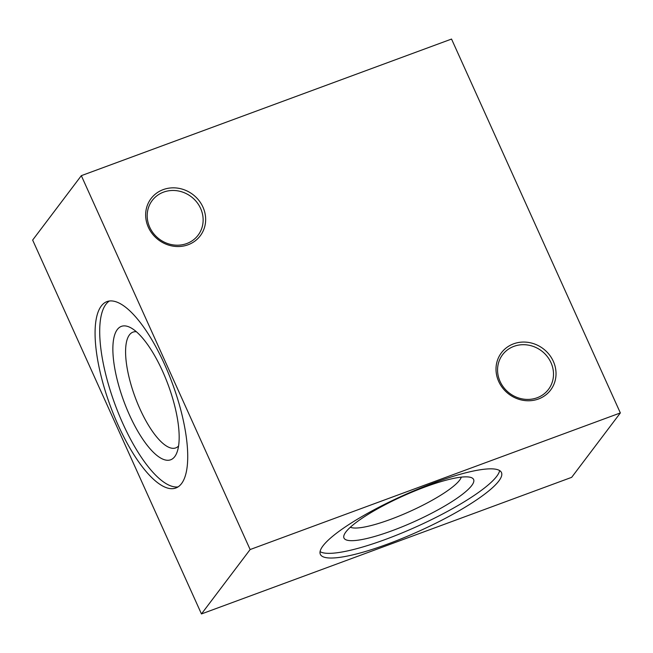 <?xml version="1.0" encoding="UTF-8"?>
<svg xmlns="http://www.w3.org/2000/svg" width="653" height="653" viewBox="0 0 653 653"><rect width="100%" height="100%" fill="white"/><g stroke="black" fill="none" stroke-linecap="round" stroke-linejoin="round"><path stroke-width="0.98" d="M101.297 306.012A99.362 33.001 69.7 0 1 106.994 301.588A99.362 33.001 69.7 0 1 172.359 383.376A99.362 33.001 69.7 0 1 175.788 488.02A99.362 33.001 69.7 0 1 114.202 415.928A99.362 33.001 69.7 0 1 101.297 306.012M81.323 175.665L250.14 549.54L620.35 412.933L451.541 39.058L81.323 175.665L32.65 240.067L201.459 613.942L250.14 549.54M434.025 482.845A99.362 19.517 -24.3 0 1 501.463 472.543A99.362 19.517 -24.3 0 1 418.94 531.224A99.362 19.517 -24.3 0 1 320.345 554.324A99.362 19.517 -24.3 0 1 434.025 482.845M201.459 613.942L571.677 477.335L620.35 412.933M163.209 189.615A30.854 28.463 -142.9 0 1 205.524 222.249A30.854 28.463 -142.9 0 1 158.238 239.7A30.854 28.463 -142.9 0 1 163.209 189.615M513.568 343.837A30.854 28.463 -142.9 0 1 555.891 376.471A30.854 28.463 -142.9 0 1 508.597 393.922A30.854 28.463 -142.9 0 1 513.568 343.837M537.141 397.759A28.765 26.536 37.1 0 0 548.479 389.4A28.765 26.536 37.1 0 0 550.985 362.66A28.765 26.536 37.1 0 0 513.927 346.351A28.765 26.536 37.1 0 0 502.59 354.71A28.765 26.536 37.1 0 0 504.043 387.898A28.765 26.536 37.1 0 0 537.141 397.759M186.774 243.536A28.765 26.536 37.1 0 0 198.112 235.178A28.765 26.536 37.1 0 0 200.618 208.446A28.765 26.536 37.1 0 0 163.56 192.129A28.765 26.536 37.1 0 0 152.222 200.487A28.765 26.536 37.1 0 0 153.684 233.676A28.765 26.536 37.1 0 0 186.774 243.536M392.249 530.66A71.12 13.974 -24.3 0 1 344.139 534.889A71.12 13.974 -24.3 0 1 425.348 486.869A71.12 13.974 -24.3 0 1 471.148 477.539A71.12 13.974 -24.3 0 1 455.565 499.235A71.12 13.974 -24.3 0 1 392.249 530.66M320.076 551.638A99.362 19.517 155.7 0 0 416.826 526.555A99.362 19.517 155.7 0 0 499.627 470.568M350.351 527.224A61.709 12.121 155.7 0 0 409.986 511.397A61.709 12.121 155.7 0 0 461.287 477.131M136.395 331.748A61.709 20.496 -110.3 0 0 132.992 332.132A61.709 20.496 -110.3 0 0 129.449 334.875A61.709 20.496 -110.3 0 0 137.465 403.146A61.709 20.496 -110.3 0 0 175.714 447.917A61.709 20.496 -110.3 0 0 178.555 445.999M174.718 456.659A71.12 23.622 69.7 0 1 129.474 414.99A71.12 23.622 69.7 0 1 117.32 329.536A71.12 23.622 69.7 0 1 130.78 327.765A71.12 23.622 69.7 0 1 168.188 384.919A71.12 23.622 69.7 0 1 176.873 452.668A71.12 23.622 69.7 0 1 174.718 456.659M109.402 300.992A99.362 33.001 -110.3 0 0 105.925 304.306A99.362 33.001 -110.3 0 0 117.45 410.786A99.362 33.001 -110.3 0 0 178.008 486.909"/></g></svg>
